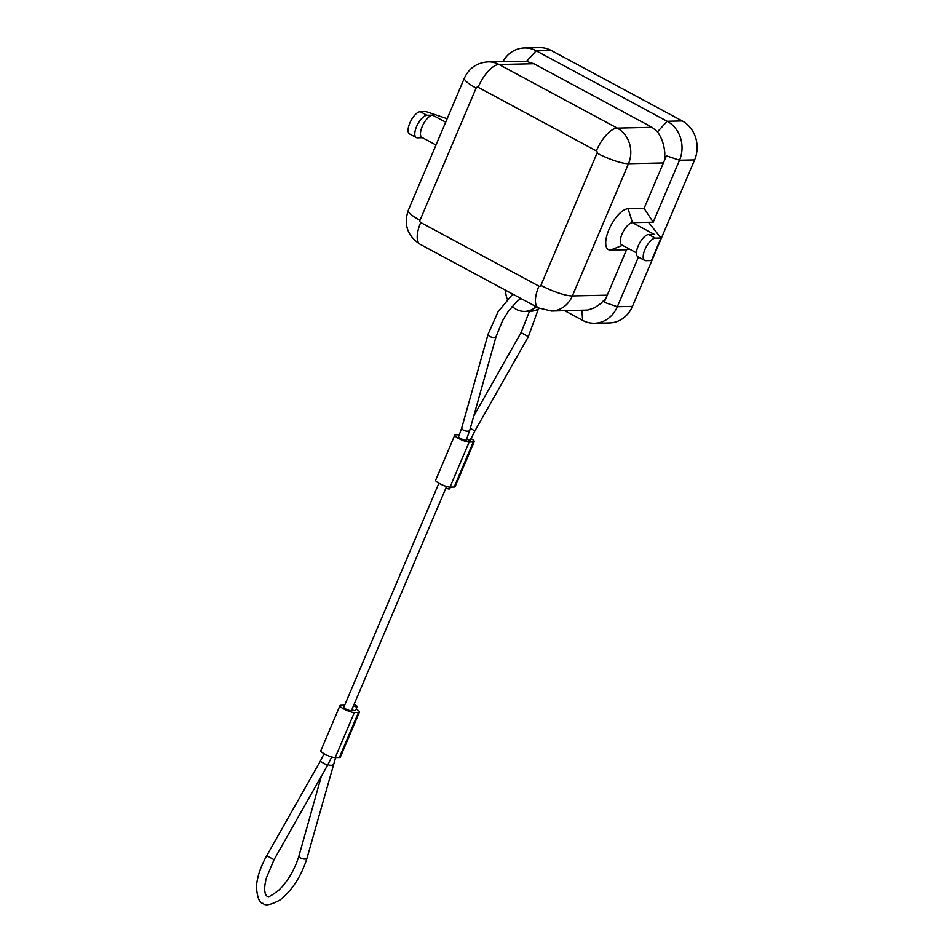 <?xml version="1.0" encoding="UTF-8"?>
<svg xmlns="http://www.w3.org/2000/svg" width="952" height="952" viewBox="0 0 952 952"><rect width="100%" height="100%" fill="white"/><g stroke="black" fill="none" stroke-linecap="round" stroke-linejoin="round"><path stroke-width="1.43" d="M564.786 310.757L582.66 320.384A29.179 26.025 -91.3 0 0 594.465 323.252A29.179 26.025 -91.3 0 0 617.336 306.734L638.423 257.064M512.188 306.413A20.849 18.588 -91.3 0 0 524.659 311.411L530.323 311.292A20.849 18.588 -91.3 0 0 539.379 308.412M505.536 290.241L505.679 292.145A20.849 18.588 -91.3 0 0 507.356 299.285M524.659 311.411A20.849 18.588 -91.3 0 0 534.762 307.793L536.166 306.711M648.645 234.525L655.369 238.131A12.507 5.046 118.3 0 0 645.504 248.27A12.507 5.046 118.3 0 0 644.659 260.42L637.935 256.802A12.507 5.046 118.3 0 1 638.78 244.652A12.507 5.046 118.3 0 1 648.645 234.525L654.31 234.394L632.473 222.649L653.215 222.197L679.526 160.21A29.179 26.025 -91.3 0 0 667.185 121.273L536.19 50.801L551.279 50.48L682.263 120.94L667.185 121.273L657.475 131.864C661.664 137.624 664.115 144.668 664.817 152.998L664.627 160.007M682.263 120.94A29.179 26.025 -91.3 0 1 694.615 159.888L632.426 306.401L617.336 306.734L604.222 302.32L626.547 249.721L610.518 250.067A22.931 9.258 -61.7 0 1 608.923 229.634A22.931 9.258 -61.7 0 1 628.07 208.75L644.087 208.393L653.215 222.197M644.087 208.393L666.424 155.807L679.526 160.21L694.615 159.888M502.942 61.547A29.179 26.025 88.7 0 1 524.397 47.933A29.179 26.025 88.7 0 1 536.19 50.801L526.492 61.392L533.87 63.736L498.991 64.498L617.217 128.092A25.014 10.103 -61.7 0 0 596.333 150.88A1.666 1.487 -91.3 0 1 597.035 153.105L540.903 285.35A1.666 1.487 -91.3 0 1 538.927 286.124L420.701 222.53A1.666 1.487 88.7 0 1 419.999 220.305L476.131 88.06A25.014 5.105 -157 0 1 464.409 78.04L408.289 210.285A25.014 5.105 23 0 0 419.999 220.305M596.333 150.88L478.106 87.286A25.014 10.103 -61.7 0 1 498.991 64.498A26.68 23.788 -91.3 0 0 488.197 61.868L526.492 61.392M629.212 248.948L626.547 249.721M644.659 260.42A12.507 5.046 118.3 0 0 645.801 260.681L651.454 260.55L661.021 238.012L648.502 222.304M655.369 238.131L661.021 238.012M606.091 297.94L600.962 303.426L594.476 307.829L587.753 310.078L551.458 311.054A26.68 23.788 -91.3 0 0 572.366 295.941A25.014 5.105 -157 0 1 540.903 285.35M580.708 310.411L581.934 311.09L580.672 310.411M422.426 137.707L417.404 137.814A12.507 5.046 118.3 0 1 416.274 137.564A12.507 5.046 118.3 0 1 417.107 125.402A12.507 5.046 118.3 0 1 426.972 115.275L432.636 115.156A12.507 5.046 118.3 0 0 422.771 125.283A12.507 5.046 118.3 0 0 421.926 137.433L435.992 145.001M426.972 115.275L420.26 111.658L425.913 111.539L447.166 118.691M628.07 208.75L632.473 222.649A12.507 5.046 118.3 0 0 622.608 232.788A12.507 5.046 118.3 0 0 621.763 244.938L636.46 252.839M657.475 131.864L652.096 127.33L533.87 63.736M524.397 47.933L539.475 47.6A29.179 26.025 88.7 0 1 551.279 50.48M594.465 323.252L609.554 322.93A29.179 26.025 -91.3 0 0 632.426 306.401M420.26 111.658A12.507 5.046 118.3 0 0 410.395 121.785A12.507 5.046 118.3 0 0 409.55 133.946L416.274 137.564M469.764 430.221L466.278 440.05A4.165 0.845 -157 0 1 465.802 440.229A4.165 0.845 -157 0 1 461.303 438.836A4.165 0.845 -157 0 1 458.602 436.789L461.732 427.96A4.165 1.845 15.7 0 0 464.338 430.554A4.165 1.845 15.7 0 0 469.11 430.899A4.165 1.845 15.7 0 0 469.764 430.221L496.087 336.508A4.165 1.845 15.7 0 1 495.433 337.187A4.165 1.845 15.7 0 1 490.661 336.841A4.165 1.845 15.7 0 1 488.067 334.247L498.063 311.78L512.735 294.108M469.157 442.037A8.342 1.702 -157 0 1 460.173 439.265A8.342 1.702 -157 0 1 454.77 435.159L435.635 480.248A8.342 1.702 -157 0 0 441.038 484.342A8.342 1.702 -157 0 0 450.022 487.115L469.157 442.037L473.311 441.942A8.342 1.702 -157 0 0 474.263 441.585L455.127 486.662A8.342 1.702 -157 0 1 454.175 487.019L473.311 441.942M471.014 438.61A8.342 1.702 -157 0 1 474.263 441.585M454.77 435.159A8.342 1.702 -157 0 1 455.722 434.802L459.447 434.731M466.611 439.253A4.165 0.845 23 0 0 469.943 440.133A4.165 0.845 23 0 0 470.431 439.955L474.846 431.03L470.324 428.221M450.022 487.115L454.175 487.019M450.415 487.103L449.701 488.792A4.165 0.845 -157 0 1 449.213 488.971A4.165 0.845 -157 0 1 445.881 488.102M438.896 483.223L343.791 707.276A4.165 0.845 23 0 0 346.492 709.323A4.165 0.845 23 0 0 350.99 710.716A4.165 0.845 23 0 0 351.466 710.537L446.571 486.484M354.061 704.432A4.165 0.845 -157 0 1 357.202 706.682L355.608 710.442A4.165 0.845 -157 0 1 355.132 710.62A4.165 0.845 -157 0 1 351.8 709.74M354.346 712.524L335.211 757.602A8.342 1.702 -157 0 1 326.227 754.829A8.342 1.702 -157 0 1 320.812 750.723L339.947 705.646A8.342 1.702 -157 0 0 345.362 709.752A8.342 1.702 -157 0 0 354.346 712.524L358.488 712.429L339.352 757.506A8.342 1.702 -157 0 0 340.316 757.149L359.451 712.072A8.342 1.702 -157 0 1 358.488 712.429M356.191 709.085A8.342 1.702 -157 0 1 359.451 712.072M339.947 705.646A8.342 1.702 -157 0 1 340.911 705.289L344.672 705.206M357.202 706.682A4.165 0.845 -157 0 1 356.726 706.86A4.165 0.845 -157 0 1 353.394 705.991M335.211 757.602L339.352 757.506M538.047 307.722L534.762 307.793M582.66 320.384L581.934 311.09M432.636 115.156L445.679 122.177M622.525 245.342L610.518 250.067M538.356 309.043L528.324 336.722L521.065 332.605L529.49 311.304M331.736 756.971L327.488 765.408L320.241 761.291L266.762 855.598L274.009 859.704L266.251 878.244C263.692 889.346 264.823 891.012 265.239 893.369C266.108 895.749 267.072 896.724 268.095 896.284C267.833 897.688 271.403 895.677 278.781 890.227C287.992 881.064 294.727 869.592 298.988 855.812A4.165 1.845 15.7 0 0 301.594 858.406A4.165 1.845 15.7 0 0 306.365 858.752A4.165 1.845 15.7 0 0 307.02 858.073L335.628 757.59M327.893 764.682A4.165 1.845 15.7 0 0 332.688 765.039A4.165 1.845 15.7 0 0 333.343 764.361M478.106 87.286A1.666 1.487 -91.3 0 0 476.131 88.06M597.035 153.105A25.014 5.105 23 0 0 628.498 163.696L572.366 295.941L607.257 295.18M551.458 311.054L538.392 307.901L420.165 244.307A25.014 10.103 -61.7 0 1 420.701 222.53M538.392 307.901A25.014 10.103 -61.7 0 1 538.927 286.124M652.096 127.33L617.217 128.092A26.68 23.788 -91.3 0 1 628.498 163.696L663.389 162.935M461.732 427.96L488.067 334.247M327.488 765.408L274.009 859.704M528.324 336.722L474.846 431.03M520.803 298.452L516.293 302.082L507.963 311.887L502.501 320.812L496.087 336.508M320.241 761.291L324.073 753.71M521.065 332.605L473.727 416.083M298.988 855.812L321.348 776.225M307.02 858.073C301.332 876.137 292.347 890.12 280.055 899.997C270.761 904.983 265.072 906.102 262.99 903.365C259.563 903.317 257.349 897.843 256.374 886.931C257.052 877.232 260.515 866.796 266.762 855.598M488.197 61.868C477.071 62.618 469.146 68.008 464.409 78.04M420.165 244.307C407.468 235.977 403.505 224.636 408.289 210.285"/></g></svg>
